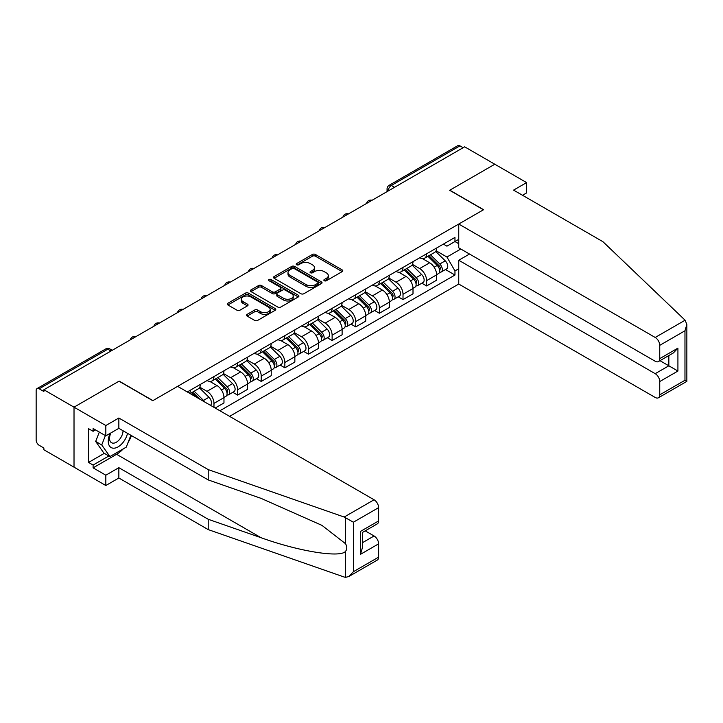 <?xml version="1.0" encoding="UTF-8"?>
<svg xmlns="http://www.w3.org/2000/svg" width="723" height="723" viewBox="0 0 723 723"><rect width="100%" height="100%" fill="white"/><g stroke="black" fill="none" stroke-linecap="round" stroke-linejoin="round"><path stroke-width="1.08" d="M324.284 280.741A1.473 0.85 0 0 0 326.371 280.741L342.169 271.613A2.106 1.211 0 0 0 342.783 270.754A2.106 1.211 0 0 0 342.169 269.896L315.4 254.451A2.106 1.211 0 0 0 312.426 254.451L296.629 263.57A1.473 0.85 0 0 0 296.204 264.166A1.473 0.85 0 0 0 296.629 264.772A1.473 0.85 0 0 0 298.716 264.772L300.759 263.588A6.724 3.886 0 0 1 310.275 263.588L312.508 264.88A6.724 3.886 0 0 1 314.478 267.627A6.724 3.886 0 0 1 312.508 270.375L310.456 271.55A1.473 0.85 0 0 0 310.031 272.155A1.473 0.85 0 0 0 310.456 272.752A1.473 0.85 0 0 0 312.544 272.752L314.586 271.577A6.724 3.886 0 0 1 324.103 271.577L326.335 272.86A6.724 3.886 0 0 1 328.305 275.608A6.724 3.886 0 0 1 326.335 278.355L324.284 279.539A1.473 0.85 0 0 0 323.859 280.135A1.473 0.85 0 0 0 324.284 280.741L324.284 279.539M247.158 314.36A2.106 1.211 0 0 0 246.543 315.219A2.106 1.211 0 0 0 247.158 316.078L254.668 320.416A2.106 1.211 0 0 0 257.641 320.416L275.183 310.284A2.106 1.211 0 0 0 275.806 309.426A2.106 1.211 0 0 0 275.183 308.567L248.423 293.122A2.106 1.211 0 0 0 245.449 293.122L227.908 303.244A2.106 1.211 0 0 0 227.293 304.103A2.106 1.211 0 0 0 227.908 304.961L236.972 310.203A2.106 1.211 0 0 0 239.946 310.203L247.456 305.865A2.106 1.211 0 0 0 248.07 305.007A2.106 1.211 0 0 0 247.456 304.148L242.964 301.554A5.621 3.244 0 0 1 241.31 299.259A5.621 3.244 0 0 1 244.781 296.258A5.621 3.244 0 0 1 250.917 296.963L268.531 307.13A5.621 3.244 0 0 1 270.176 309.426A5.621 3.244 0 0 1 266.706 312.426A5.621 3.244 0 0 1 260.578 311.721L257.641 310.031A2.106 1.211 0 0 0 254.668 310.031L247.158 314.36L247.158 316.078L254.668 311.776L254.668 310.031M43.877 389.76L464.654 146.823L494.794 164.229L449.661 190.285L483.434 209.787L152.933 400.605L119.159 381.102L74.017 407.166L43.877 389.76L43.877 391.514L39.178 388.802A4.284 2.476 -120 0 0 37.036 388.585A4.284 2.476 -120 0 0 36.15 390.547L36.15 440.045A4.284 2.476 -120 0 0 39.178 445.296L43.877 448.007L43.877 449.751L74.017 467.157L74.017 407.166L74.017 467.157L105.829 485.522L105.829 475.201L118.852 467.682L118.852 478.002L105.829 485.522M300.904 293.719A2.106 1.211 0 0 0 303.877 293.719L321.428 283.588A2.106 1.211 0 0 0 322.042 282.729A2.106 1.211 0 0 0 321.428 281.871L294.659 266.425A2.106 1.211 0 0 0 291.685 266.425L274.144 276.557A2.106 1.211 0 0 0 273.529 277.415A2.106 1.211 0 0 0 274.144 278.274L300.904 293.719M269.607 281.057A1.473 0.85 0 0 1 271.098 281.265L271.098 279.512L298.31 295.219A2.106 1.211 0 0 1 298.924 296.078A2.106 1.211 0 0 1 298.31 296.936L280.759 307.067A2.106 1.211 0 0 1 277.786 307.067L251.026 291.613L251.026 289.896A2.106 1.211 0 0 0 250.411 290.754A2.106 1.211 0 0 0 251.026 291.613M251.026 289.896L258.536 285.567A2.106 1.211 0 0 1 261.509 285.567L272.363 291.83A2.106 1.211 0 0 0 275.336 291.83L280.316 288.956A2.106 1.211 0 0 0 280.931 288.097A2.106 1.211 0 0 0 280.316 287.239L269.019 280.714A1.473 0.85 0 0 1 268.585 280.117A1.473 0.85 0 0 1 269.489 279.331A1.473 0.85 0 0 1 271.098 279.512M229.58 416.349L458.753 284.04L655.201 397.46A6.426 3.714 -120 0 0 658.418 397.777A6.426 3.714 -120 0 0 659.747 394.83L659.747 381.545A6.426 3.714 -120 0 0 655.201 373.674L668.838 365.802L677.921 371.044L659.747 381.545M394.523 187.311L391.342 185.477A4.284 2.476 60 0 0 389.2 185.269L457.822 145.648A4.284 2.476 60 0 1 459.964 145.865L391.342 185.477A4.284 2.476 120 0 0 388.314 190.727L388.314 190.899M463.145 147.7L459.964 145.865M426.633 253.773A9.851 5.685 60 0 1 424.6 258.201L434.595 252.426A9.851 5.685 -120 0 0 436.638 248.007M412.453 264.392L419.665 268.558A9.851 5.685 60 0 1 426.633 280.623L436.638 274.857A9.851 5.685 -120 0 0 429.67 262.783L422.512 258.653M436.638 274.857L436.638 280.19L426.633 285.956L421.843 283.19M424.6 258.201A9.851 5.685 60 0 1 419.747 257.759M426.633 280.623L426.633 285.956M403.009 267.42A9.851 5.685 60 0 1 400.967 271.839L410.962 266.073A9.851 5.685 -120 0 0 413.005 261.645M398.21 296.837L403.009 299.602L413.005 293.827L413.005 288.495A9.851 5.685 -120 0 0 406.037 276.43L398.879 272.3M400.967 271.839A9.851 5.685 60 0 1 396.114 271.396M388.82 278.03L396.041 282.196A9.851 5.685 60 0 1 403.009 294.27L403.009 299.602M379.376 281.066A9.851 5.685 60 0 1 377.334 285.486L387.338 279.711A9.851 5.685 -120 0 0 389.372 275.291M374.586 310.474L379.376 313.24L389.372 307.474L389.372 302.142A9.851 5.685 -120 0 0 382.404 290.068L375.255 285.937M377.334 285.486A9.851 5.685 60 0 1 372.49 285.043M365.187 291.676L372.408 295.843A9.851 5.685 60 0 1 379.376 307.908L379.376 313.24M355.752 294.704A9.851 5.685 60 0 1 353.71 299.123L363.705 293.357A9.851 5.685 -120 0 0 365.748 288.929M350.953 324.121L355.752 326.886L365.748 321.111L365.748 315.779A9.851 5.685 -120 0 0 358.78 303.714L351.622 299.584M353.71 299.123A9.851 5.685 60 0 1 348.857 298.68M341.563 305.314L348.784 309.48A9.851 5.685 60 0 1 355.752 321.554L355.752 326.886M332.119 308.35A9.851 5.685 60 0 1 330.077 312.77L340.081 306.995A9.851 5.685 -120 0 0 342.115 302.576M327.329 337.758L332.119 340.524L342.115 334.758L342.115 329.426A9.851 5.685 -120 0 0 335.147 317.352L327.998 313.222M330.077 312.77A9.851 5.685 60 0 1 325.233 312.327M317.93 318.96L325.151 323.127A9.851 5.685 60 0 1 332.119 335.192L332.119 340.524M308.495 321.988A9.851 5.685 60 0 1 306.453 326.407L316.448 320.641A9.851 5.685 -120 0 0 318.491 316.213M303.696 351.405L308.495 354.171L318.491 348.396L318.491 343.064A9.851 5.685 -120 0 0 311.523 330.998L304.365 326.868M306.453 326.407A9.851 5.685 60 0 1 301.599 325.965M294.306 332.598L301.527 336.764A9.851 5.685 60 0 1 308.495 348.838L308.495 354.171M284.862 335.635A9.851 5.685 60 0 1 282.82 340.054L292.815 334.279A9.851 5.685 -120 0 0 294.857 329.86M280.072 365.043L284.862 367.808L294.857 362.042L294.857 356.71A9.851 5.685 -120 0 0 287.89 344.636L280.732 340.506M282.82 340.054A9.851 5.685 60 0 1 277.966 339.611M270.673 346.245L277.894 350.411A9.851 5.685 60 0 1 284.862 362.476L284.862 367.808M261.229 349.272A9.851 5.685 60 0 1 259.196 353.692L269.191 347.926A9.851 5.685 -120 0 0 271.233 343.497M256.439 378.689L261.229 381.455L271.233 375.68L271.233 370.348A9.851 5.685 -120 0 0 264.266 358.283L257.108 354.153M259.196 353.692A9.851 5.685 60 0 1 254.342 353.249M247.049 359.882L254.261 364.049A9.851 5.685 60 0 1 261.229 376.123L261.229 381.455M237.605 362.919A9.851 5.685 60 0 1 235.562 367.338L245.558 361.563A9.851 5.685 -120 0 0 247.6 357.144M232.815 392.327L237.605 395.092L247.6 389.326L247.6 383.994A9.851 5.685 -120 0 0 240.632 371.92L233.475 367.79M235.562 367.338A9.851 5.685 60 0 1 230.709 366.895M223.416 373.529L230.637 377.695A9.851 5.685 60 0 1 237.605 389.76L237.605 395.092M213.972 376.556A9.851 5.685 60 0 1 211.929 380.976L221.934 375.21A9.851 5.685 -120 0 0 223.967 370.782M215.183 408.043L223.967 402.964L223.967 397.632A9.851 5.685 -120 0 0 217.008 385.567L209.851 381.437M211.929 380.976A9.851 5.685 60 0 1 207.085 380.533M199.783 387.166L207.004 391.333A9.851 5.685 60 0 1 213.972 403.407L213.972 407.338M190.131 393.574L198.301 388.847A9.851 5.685 -120 0 0 200.343 384.428M190.348 390.203A9.851 5.685 60 0 1 189.616 393.276M458.753 243.723L454.966 241.536L446.931 246.172L443.371 244.112M436.077 250.745L446.931 257.017L460.795 249.01M458.753 268.73L454.966 270.917L446.931 257.017M219.882 410.754L454.966 275.029L454.966 270.917M458.753 239.349L454.966 241.536L454.966 237.424L187.32 391.947M445.476 269.552L454.966 275.029M324.871 280.949L326.335 280.108A6.724 3.886 0 0 0 328.305 277.361L328.305 275.608M314.478 267.627L314.478 269.372A6.724 3.886 0 0 1 312.508 272.119L311.044 272.96M342.169 269.896L342.169 271.613L315.4 256.195A2.106 1.211 0 0 0 312.426 256.195L297.225 264.98M321.428 281.871L321.428 283.588L294.659 268.17A2.106 1.211 0 0 0 291.685 268.17L274.171 278.283L274.144 276.557M317.704 283.335A1.473 0.85 0 0 0 318.138 282.729A1.473 0.85 0 0 0 317.704 282.133L294.216 268.567A1.473 0.85 0 0 0 292.137 268.567L289.977 269.815A6.724 3.886 0 0 0 288.007 272.562A6.724 3.886 0 0 0 289.977 275.309L306.037 284.582A6.724 3.886 0 0 0 315.553 284.582L317.704 283.335L317.704 285.079A1.473 0.85 0 0 0 318.138 284.482L318.138 282.729M288.007 272.562L288.007 274.306A6.724 3.886 0 0 0 289.977 277.054L289.977 275.309M317.704 285.079L315.553 286.326A6.724 3.886 0 0 1 306.037 286.326L289.977 277.054M251.053 291.631L258.536 287.311L258.536 285.567M280.931 288.097L280.931 289.851A2.106 1.211 0 0 1 280.316 290.709L275.336 293.583A2.106 1.211 0 0 1 272.363 293.583L261.509 287.311A2.106 1.211 0 0 0 258.536 287.311M271.098 281.265L298.274 296.954M283.624 298.337A5.621 3.244 0 0 0 289.751 299.042A5.621 3.244 0 0 0 293.222 296.041A5.621 3.244 0 0 0 291.577 293.746L285.368 290.158A2.106 1.211 0 0 0 282.395 290.158L277.415 293.032A2.106 1.211 0 0 0 276.801 293.89A2.106 1.211 0 0 0 277.415 294.749L283.624 298.337L283.624 300.081A5.621 3.244 0 0 0 289.751 300.786A5.621 3.244 0 0 0 293.222 297.786L293.222 296.041M276.801 293.89L276.801 295.644A2.106 1.211 0 0 0 277.415 296.502L277.415 294.749M283.624 300.081L277.415 296.502M270.176 309.426L270.176 311.179A5.621 3.244 0 0 1 266.706 314.18A5.621 3.244 0 0 1 260.578 313.475L257.641 311.776A2.106 1.211 0 0 0 254.668 311.776M241.31 299.259L241.31 301.003A5.621 3.244 0 0 0 242.964 303.299L242.964 301.554M247.456 304.148L247.456 305.865L242.964 303.299M275.156 310.303L248.423 294.867A2.106 1.211 0 0 0 245.449 294.867L227.935 304.979L227.908 303.244M427.908 256.285L437.216 265.468A5.359 3.091 60 0 1 438.626 273.502L436.629 274.659M429.769 258.12L433.71 260.397M428.938 255.689L439.132 265.748A2.567 1.482 60 0 1 439.81 269.607A2.567 1.482 60 0 1 439.575 269.697M430.483 254.803L439.792 263.985A5.359 3.091 60 0 1 441.202 272.011A5.359 3.091 60 0 1 439.584 272.182M435.689 251.414L445.241 260.84A5.359 3.091 60 0 1 446.66 268.866L441.202 272.011M404.284 269.932L413.592 279.114A5.359 3.091 60 0 1 415.002 287.139L413.005 288.296M406.136 271.758L410.086 274.044M405.314 269.336L415.508 279.394A2.567 1.482 60 0 1 416.186 283.244A2.567 1.482 60 0 1 415.951 283.335M406.85 268.441L416.159 277.623A5.359 3.091 60 0 1 417.578 285.657A5.359 3.091 60 0 1 415.96 285.829M412.065 265.052L421.617 274.478A5.359 3.091 60 0 1 423.027 282.512L417.578 285.657M380.65 283.57L389.959 292.752A5.359 3.091 60 0 1 391.369 300.786L389.372 301.943M382.503 285.404L386.453 287.682M381.681 282.973L391.875 293.032A2.567 1.482 60 0 1 392.553 296.891A2.567 1.482 60 0 1 392.318 296.981M383.226 282.087L392.535 291.27A5.359 3.091 60 0 1 393.945 299.295A5.359 3.091 60 0 1 392.327 299.467M388.432 278.698L397.984 288.125A5.359 3.091 60 0 1 399.403 296.15L393.945 299.295M685.106 320.208L686.85 324.446L684.97 330.773L659.747 345.341A6.426 3.714 -120 0 0 655.201 337.469L685.106 320.208L602.946 241.708L513.583 190.113L526.606 182.594L494.794 164.229L449.814 190.203L483.588 209.706L458.753 224.04L655.201 337.469M526.606 182.594L526.606 192.914L522.521 195.273M458.753 284.04L458.753 260.253L655.201 373.674M458.753 224.04L458.753 247.826L655.201 361.256A6.426 3.714 -120 0 0 658.418 361.572A6.426 3.714 -120 0 0 659.747 358.626L659.747 345.341M469.507 254.044L458.753 260.253M659.963 360.678L668.838 365.802L668.838 355.553M659.747 358.626L677.921 348.134L673.384 352.932L658.418 361.572M659.747 394.83L684.97 380.271L685.928 380.822M118.852 467.682L208.215 519.277L208.215 529.598L344.175 577.026L345.531 577.352L348.857 576.502L353.402 571.703L378.617 557.144A6.426 3.714 60 0 1 377.289 560.081L348.857 576.502M208.215 519.277L261.039 537.704C298.563 551.342 340.605 558.111 345.531 551.315C347.185 549.245 347.185 546.705 345.531 543.696L321.934 525.359L261.039 498.355L208.215 479.918L118.852 428.323L105.829 435.852L93.104 428.504L93.104 431.297L88.558 428.676L88.558 462.431L93.104 465.061L108.857 455.96M208.215 529.598L118.852 478.002M378.617 507.645L353.402 522.205L344.175 517.035L208.215 469.607L118.852 418.011L105.829 425.531L74.017 407.166L119.006 381.193L152.779 400.696L177.623 386.353L374.08 499.774A6.426 3.714 60 0 1 378.617 507.645L378.617 520.94A6.426 3.714 60 0 1 377.289 523.877L362.331 532.517L362.331 548.007L360.443 554.342L360.443 531.432C362.901 532.842 362.901 532.842 360.443 531.432L378.617 520.94M105.829 425.531L105.829 435.852M123.262 448.875A24.103 13.918 -60 0 1 116.584 454.297L93.104 467.853L105.829 475.201M93.104 467.853L93.104 465.061M118.852 418.011L118.852 428.323M208.215 469.607L208.215 479.918M362.331 542.765L374.08 535.978A6.426 3.714 60 0 1 378.617 543.85L378.617 557.144M374.08 535.978L365.205 530.854M131.469 435.608A24.103 13.918 -60 0 1 128.043 442.566M95.526 429.905L93.104 431.297M88.558 462.431L104.311 453.339M110.158 433.348A13.927 8.034 120 0 0 108.251 441.184A13.927 8.034 120 0 0 116.656 447.573A13.927 8.034 120 0 0 127.519 433.33M110.908 432.914A9.535 5.504 120 0 0 109.562 438.355A9.535 5.504 120 0 0 111.532 442.72A9.535 5.504 120 0 0 118.816 440.235A9.535 5.504 120 0 0 123.037 430.745M130.872 435.264L126.272 447.13L109.914 456.575L103.859 453.077L95.68 441.446L99.313 432.083M109.914 456.575L101.744 444.943L105.368 435.589M95.68 441.446L101.744 444.943M357.017 297.216L366.326 306.398A5.359 3.091 60 0 1 367.745 314.424L365.748 315.58M358.879 299.042L362.819 301.328M358.057 296.62L368.251 306.679A2.567 1.482 60 0 1 368.929 310.529A2.567 1.482 60 0 1 368.694 310.619M359.593 295.725L368.902 304.907A5.359 3.091 60 0 1 370.321 312.942A5.359 3.091 60 0 1 368.703 313.113M364.808 292.336L374.36 301.762A5.359 3.091 60 0 1 375.77 309.796L370.321 312.942M333.393 310.854L342.702 320.036A5.359 3.091 60 0 1 344.112 328.07L342.115 329.227M335.246 312.688L339.195 314.966M334.424 310.257L344.618 320.316A2.567 1.482 60 0 1 345.296 324.175A2.567 1.482 60 0 1 345.061 324.266M335.969 309.372L345.278 318.554A5.359 3.091 60 0 1 346.688 326.579A5.359 3.091 60 0 1 345.07 326.751M341.175 305.983L350.727 315.409A5.359 3.091 60 0 1 352.137 323.434L346.688 326.579M309.76 324.5L319.069 333.683A5.359 3.091 60 0 1 320.488 341.708L318.491 342.865M311.622 326.335L315.562 328.613M310.8 323.904L320.985 333.963A2.567 1.482 60 0 1 321.663 337.813A2.567 1.482 60 0 1 321.437 337.903M312.336 323.009L321.645 332.191A5.359 3.091 60 0 1 323.064 340.226A5.359 3.091 60 0 1 321.446 340.397M317.551 319.62L327.103 329.046A5.359 3.091 60 0 1 328.513 337.081L323.064 340.226M286.136 338.138L295.445 347.329A5.359 3.091 60 0 1 296.855 355.355L294.857 356.511M287.989 339.973L291.938 342.25M287.167 337.542L297.361 347.6A2.567 1.482 60 0 1 298.039 351.459A2.567 1.482 60 0 1 297.804 351.55M288.712 336.656L298.021 345.838A5.359 3.091 60 0 1 299.43 353.863A5.359 3.091 60 0 1 297.813 354.035M293.918 333.267L303.47 342.693A5.359 3.091 60 0 1 304.88 350.718L299.43 353.863M262.503 351.785L271.812 360.967A5.359 3.091 60 0 1 273.222 368.992L271.224 370.149M264.365 353.619L268.305 355.897M263.534 351.188L273.728 361.247A2.567 1.482 60 0 1 274.406 365.097A2.567 1.482 60 0 1 274.171 365.187M265.079 350.294L274.388 359.485A5.359 3.091 60 0 1 275.797 367.51A5.359 3.091 60 0 1 274.18 367.682M270.285 346.904L279.837 356.331A5.359 3.091 60 0 1 281.256 364.365L275.797 367.51M238.879 365.422L248.188 374.613A5.359 3.091 60 0 1 249.598 382.639L247.6 383.796M240.732 367.257L244.681 369.534M239.909 364.826L250.104 374.885A2.567 1.482 60 0 1 250.782 378.744A2.567 1.482 60 0 1 250.547 378.834M241.455 363.94L250.764 373.122A5.359 3.091 60 0 1 252.173 381.148A5.359 3.091 60 0 1 250.556 381.319M246.66 360.551L256.213 369.977A5.359 3.091 60 0 1 257.623 378.002L252.173 381.148M215.246 379.069L224.555 388.251A5.359 3.091 60 0 1 225.965 396.276L223.967 397.433M217.099 380.904L221.048 383.181M216.276 378.472L226.471 388.531A2.567 1.482 60 0 1 227.149 392.381A2.567 1.482 60 0 1 226.914 392.472M217.822 377.578L227.13 386.769A5.359 3.091 60 0 1 228.54 394.794A5.359 3.091 60 0 1 226.923 394.966M223.027 374.189L232.58 383.615A5.359 3.091 60 0 1 233.999 391.649L228.54 394.794M191.613 392.706L195.825 396.855M193.475 394.541L197.415 396.819M199.765 399.141L192.652 392.11M194.189 391.224L203.497 400.406A5.359 3.091 60 0 1 204.781 402.033M199.403 387.835L208.956 397.261A5.359 3.091 60 0 1 210.393 405.269M388.468 190.809L388.314 190.727A4.284 2.476 0 0 1 387.058 188.974L387.058 191.622M213.972 403.407L223.967 397.632M237.605 389.76L247.6 383.994M261.229 376.123L271.233 370.348M284.862 362.476L294.857 356.71M308.495 348.838L318.491 343.064M332.119 335.192L342.115 329.426M355.752 321.554L365.748 315.779M379.376 307.908L389.372 302.142M403.009 294.27L413.005 288.495M207.004 391.333L217.008 385.567M230.637 377.695L240.632 371.92M254.261 364.049L264.266 358.283M277.894 350.411L287.89 344.636M301.527 336.764L311.523 330.998M325.151 323.127L335.147 317.352M348.784 309.48L358.78 303.714M372.408 295.843L382.404 290.068M396.041 282.196L406.037 276.43M419.665 268.558L429.67 262.783M371.694 200.497A4.284 2.476 120 0 0 369.796 201.59M348.061 214.144A4.284 2.476 120 0 0 346.172 215.237M324.428 227.781A4.284 2.476 120 0 0 322.539 228.875M300.804 241.428A4.284 2.476 120 0 0 298.915 242.521M277.171 255.065A4.284 2.476 120 0 0 275.282 256.159M253.547 268.712A4.284 2.476 120 0 0 251.649 269.806M229.914 282.35A4.284 2.476 120 0 0 228.025 283.443M206.29 295.996A4.284 2.476 120 0 0 204.392 297.09M182.657 309.634A4.284 2.476 120 0 0 180.768 310.727M159.033 323.28A4.284 2.476 120 0 0 157.135 324.374M135.4 336.918A4.284 2.476 120 0 0 133.511 338.012M110.971 351.026L107.799 349.182L39.178 388.802M112.228 350.294L109.941 348.974A4.284 2.476 120 0 0 107.799 349.182A4.284 2.476 60 0 0 105.648 348.974L37.036 388.585M326.335 280.108L326.335 278.355M310.456 272.752L310.456 271.55M312.508 272.119L312.508 270.375M296.629 264.772L296.629 263.57M312.426 256.195L312.426 254.451M315.4 256.195L315.4 254.451M291.685 268.17L291.685 266.425M294.659 268.17L294.659 266.425M306.037 286.326L306.037 284.582M315.553 286.326L315.553 284.582M261.509 287.311L261.509 285.567M272.363 293.583L272.363 291.83M275.336 293.583L275.336 291.83M280.316 290.709L280.316 288.956M298.31 296.936L298.31 295.219M257.641 311.776L257.641 310.031M260.578 313.475L260.578 311.721M245.449 294.867L245.449 293.122M248.423 294.867L248.423 293.122M275.183 310.284L275.183 308.567M437.216 265.468L434.143 267.248M440.343 268.423L439.376 268.983M445.241 260.84L439.792 263.985M413.592 279.114L410.51 280.886M416.719 282.069L415.752 282.621M421.617 274.478L416.159 277.623M389.959 292.752L386.886 294.532M393.086 295.707L392.119 296.267M397.984 288.125L392.535 291.27M684.97 380.271L684.97 330.773M677.921 348.134L677.921 371.044M345.531 577.352L345.531 551.315M345.531 543.696L345.531 517.659M353.402 522.205L353.402 571.703M378.617 543.85L360.443 554.342M344.175 517.035L374.08 499.774M116.584 454.297L261.039 537.704M366.326 306.398L363.253 308.17M369.462 309.354L368.495 309.905M374.36 301.762L368.902 304.907M342.702 320.036L339.629 321.816M345.829 322.991L344.862 323.552M350.727 315.409L345.278 318.554M319.069 333.683L315.996 335.454M322.196 336.638L321.238 337.198M327.103 329.046L321.645 332.191M295.445 347.329L292.363 349.101M298.572 350.275L297.605 350.836M303.47 342.693L298.021 345.838M271.812 360.967L268.739 362.747M274.939 363.922L273.972 364.482M279.837 356.331L274.388 359.485M248.188 374.613L245.106 376.385M251.315 377.56L250.348 378.12M256.213 369.977L250.764 373.122M224.555 388.251L221.482 390.031M227.682 391.206L226.715 391.767M232.58 383.615L227.13 386.769M208.956 397.261L203.497 400.406M372.056 200.289A4.284 4.284 0 0 0 366.561 203.461M348.423 213.927A4.284 4.284 0 0 0 342.928 217.108M324.799 227.573A4.284 4.284 0 0 0 319.304 230.745M301.166 241.211A4.284 4.284 0 0 0 295.671 244.392M277.542 254.858A4.284 4.284 0 0 0 272.038 258.03M253.909 268.504A4.284 4.284 0 0 0 248.414 271.676M230.276 282.142A4.284 4.284 0 0 0 224.781 285.314M206.651 295.788A4.284 4.284 0 0 0 201.157 298.961M183.018 309.426A4.284 4.284 0 0 0 177.524 312.598M159.394 323.073A4.284 4.284 0 0 0 153.9 326.245M135.761 336.71A4.284 4.284 0 0 0 130.267 339.882M109.941 348.974A4.284 4.284 0 0 0 105.648 348.974M389.2 185.269A4.284 4.284 0 0 0 387.058 188.974M686.85 324.446L686.85 381.364L658.418 397.777"/></g></svg>
